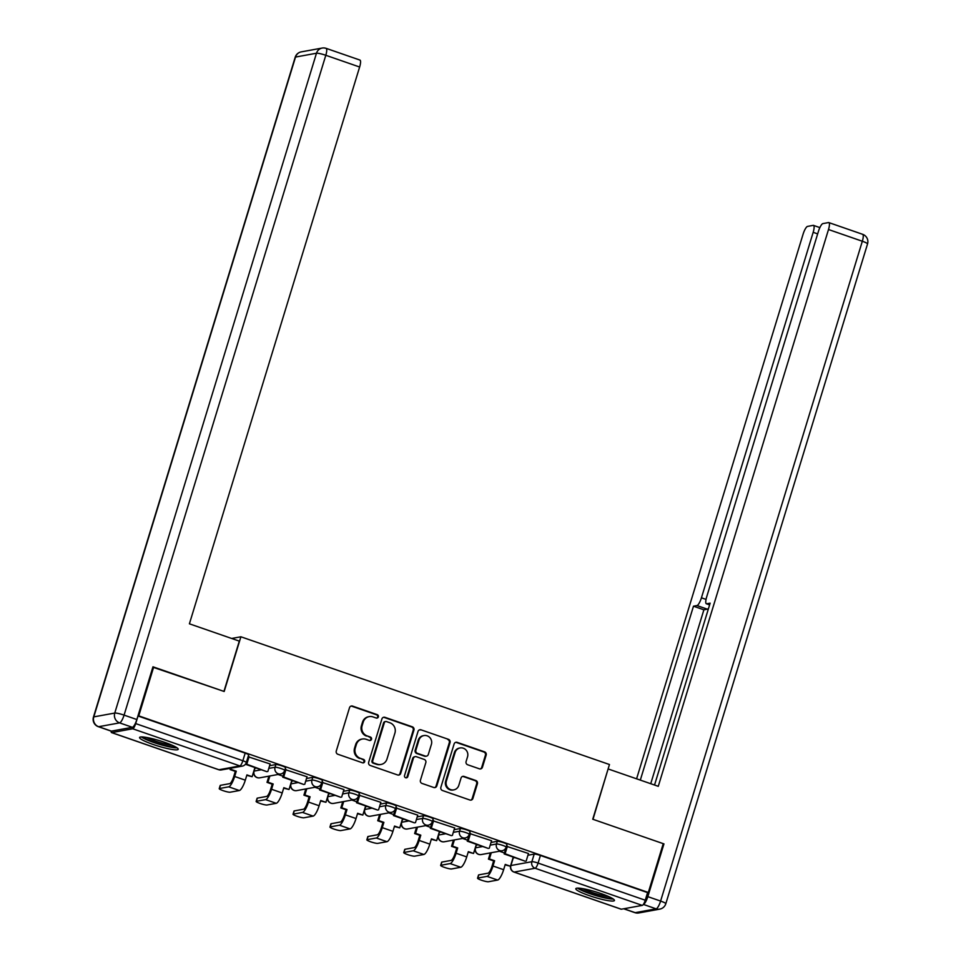 <?xml version="1.0" encoding="UTF-8"?>
<svg xmlns="http://www.w3.org/2000/svg" width="961" height="961" viewBox="0 0 961 961"><rect width="100%" height="100%" fill="white"/><g stroke="black" fill="none" stroke-linecap="round" stroke-linejoin="round"><path stroke-width="1.44" d="M378.358 716.906A1.778 1.706 79.6 0 0 377.241 714.648L352.579 706.107A2.547 2.427 79.6 0 0 349.516 707.704L336.266 751.046A2.547 2.427 79.6 0 0 337.852 754.253L362.525 762.806A1.778 1.706 79.6 0 0 364.663 761.689A1.778 1.706 79.6 0 0 363.558 759.43L360.363 758.325A8.132 7.784 79.6 0 1 355.282 748.042L356.387 744.439A8.132 7.784 79.6 0 1 366.177 739.309L369.372 740.414A1.778 1.706 79.6 0 0 371.511 739.297A1.778 1.706 79.6 0 0 370.405 737.039L367.21 735.934A8.132 7.784 79.6 0 1 362.129 725.651L363.234 722.047A8.132 7.784 79.6 0 1 373.024 716.918L376.219 718.023A1.778 1.706 79.6 0 0 378.358 716.906M376.676 718.107A1.778 1.706 79.6 0 0 376.508 714.792L351.834 706.239A2.547 2.427 79.6 0 0 351.017 706.107M362.982 762.89A1.778 1.706 79.6 0 0 362.814 759.574L360.363 758.325M369.829 740.499A1.778 1.706 79.6 0 0 369.661 737.183L367.21 735.934M477.929 844.839L476.332 845.139A5.177 0.721 -163 0 0 476.115 845.26L475.287 847.962A5.177 0.721 17 0 1 475.515 847.83L482.746 846.509M441.027 832.058L439.429 832.346A5.177 0.721 -163 0 0 439.213 832.466L438.384 835.169A5.177 0.721 17 0 1 438.612 835.037L445.832 833.716M404.125 819.265L402.527 819.553A5.177 0.721 -163 0 0 402.311 819.673L401.482 822.376A5.177 0.721 17 0 1 401.71 822.256L408.93 820.934M367.21 806.471L365.624 806.76A5.177 0.721 -163 0 0 365.408 806.892L364.579 809.582A5.177 0.721 17 0 1 364.796 809.462L372.027 808.141M330.308 793.678L328.722 793.966A5.177 0.721 -163 0 0 328.494 794.098L327.677 796.789A5.177 0.721 17 0 1 327.893 796.669L335.125 795.348M293.405 780.885L291.82 781.185A5.177 0.721 -163 0 0 291.591 781.305L290.775 784.008A5.177 0.721 17 0 1 290.991 783.876L298.222 782.554M256.503 768.103L254.917 768.392A5.177 0.721 -163 0 0 254.689 768.512L253.86 771.215A5.177 0.721 17 0 1 254.088 771.082L261.32 769.761M164.679 742.348A20.205 2.799 -163 0 0 139.585 737.495A20.205 2.799 -163 0 0 153.123 744.451A20.205 2.799 -163 0 0 178.217 749.304A20.205 2.799 -163 0 0 164.679 742.348M600.901 893.538A20.205 2.799 -163 0 0 575.807 888.685A20.205 2.799 -163 0 0 589.345 895.652A20.205 2.799 -163 0 0 614.439 900.505A20.205 2.799 -163 0 0 600.901 893.538M479.395 768.824A2.547 2.427 79.6 0 0 482.446 767.226L486.17 755.07A2.547 2.427 79.6 0 0 484.584 751.85L457.184 742.36A2.547 2.427 79.6 0 0 454.121 743.958L440.871 787.299A2.547 2.427 79.6 0 0 442.456 790.507L469.857 800.008A2.547 2.427 79.6 0 0 472.92 798.411L477.413 783.72A2.547 2.427 79.6 0 0 475.827 780.512L464.103 776.44A2.547 2.427 79.6 0 0 461.04 778.05L458.817 785.329A6.799 6.511 79.6 0 1 453.82 789.87A6.799 6.511 79.6 0 1 446.385 781.017L455.118 752.487A6.799 6.511 79.6 0 1 460.103 747.958A6.799 6.511 79.6 0 1 467.539 756.8L466.085 761.556A2.547 2.427 79.6 0 0 467.671 764.764L479.395 768.824M152.847 667.198L224.177 691.476L240.899 636.783L609.466 764.524L592.745 819.228L663.246 843.662L648.315 892.469L138.756 715.861L138.012 715.993L135.693 723.597L242.857 760.74A5.177 0.721 17 0 1 246.328 762.529L248.647 754.926A5.177 0.721 17 0 0 245.175 753.136L242.857 760.74A5.177 1.321 -70.9 0 1 239.878 765.917L132.714 728.774A5.177 1.321 -70.9 0 0 135.693 723.597M153.676 667.042L138.756 715.861M413.951 730.036A2.547 2.427 79.6 0 0 412.365 726.828L384.965 717.326A2.547 2.427 79.6 0 0 381.913 718.936L368.664 762.265A2.547 2.427 79.6 0 0 370.249 765.485L397.65 774.974A2.547 2.427 79.6 0 0 400.701 773.377L413.951 730.036L413.218 730.168A2.547 2.427 79.6 0 0 411.632 726.96L384.232 717.459A2.547 2.427 79.6 0 0 383.415 717.338M421.074 729.843L448.475 739.345A2.547 2.427 79.6 0 1 450.06 742.553L436.811 785.894A2.547 2.427 79.6 0 1 433.759 787.491L422.023 783.431A2.547 2.427 79.6 0 1 420.438 780.212L425.819 762.638A2.547 2.427 79.6 0 0 424.233 759.43L416.449 756.727A2.547 2.427 79.6 0 0 413.386 758.337L407.8 776.632A1.778 1.706 79.6 0 1 406.491 777.821A1.778 1.706 79.6 0 1 404.545 775.503L418.023 731.441A2.547 2.427 79.6 0 1 421.074 729.843L448.475 739.345M513.246 857.921L510.916 865.525A5.177 0.721 17 0 0 510.699 865.657L513.018 858.053A5.177 0.721 17 0 1 513.246 857.921L514.832 857.632M527.937 855.242L534.196 854.101L531.877 861.705A5.177 0.721 17 0 1 538.088 863.074L645.251 900.217A5.177 1.321 109.1 0 1 642.272 905.394L621.311 909.214A5.177 1.321 109.1 0 1 621.118 909.202A5.177 1.321 109.1 0 1 620.95 909.094M648.315 892.469L647.582 892.613L645.251 900.217M111.152 731.129A5.177 1.321 -70.9 0 0 111.548 732.594A5.177 1.321 -70.9 0 0 111.752 732.606L132.714 728.774M270.137 763.983L248.094 756.739M307.039 776.764L284.997 769.533M343.942 789.558L321.911 782.314M380.856 802.351L358.813 795.107M417.759 815.144L395.716 807.901M454.661 827.938L432.618 820.694M491.564 840.731L469.521 833.487M528.466 853.512L506.423 846.269M491.035 842.449L497.293 841.307L496.477 843.998A5.177 0.721 17 0 1 502.05 845.163A5.177 0.721 17 0 1 506.159 847.158L506.976 844.455A5.177 0.721 -163 0 0 502.879 842.461A5.177 0.721 -163 0 0 497.293 841.307M454.133 829.655L460.391 828.514L459.562 831.217A5.177 0.721 17 0 1 465.148 832.37A5.177 0.721 17 0 1 469.256 834.364L470.073 831.673A5.177 0.721 -163 0 0 465.977 829.667A5.177 0.721 -163 0 0 460.391 828.514M417.23 816.862L423.489 815.721L422.66 818.424A5.177 0.721 17 0 1 428.246 819.577A5.177 0.721 17 0 1 432.354 821.571L433.171 818.88A5.177 0.721 -163 0 0 429.074 816.886A5.177 0.721 -163 0 0 423.489 815.721M380.328 804.081L386.586 802.928L385.757 805.63A5.177 0.721 17 0 1 391.343 806.784A5.177 0.721 17 0 1 395.439 808.79L396.268 806.087A5.177 0.721 -163 0 0 392.172 804.093A5.177 0.721 -163 0 0 386.586 802.928M343.425 791.287L349.684 790.146L348.855 792.837A5.177 0.721 17 0 1 354.441 794.002A5.177 0.721 17 0 1 358.537 795.996L359.366 793.293A5.177 0.721 -163 0 0 355.258 791.299A5.177 0.721 -163 0 0 349.684 790.146M306.511 778.494L312.781 777.353L311.953 780.044A5.177 0.721 17 0 1 317.538 781.209A5.177 0.721 17 0 1 321.635 783.203L322.464 780.5A5.177 0.721 -163 0 0 318.355 778.506A5.177 0.721 -163 0 0 312.781 777.353M269.609 765.701L275.867 764.56L275.05 767.262A5.177 0.721 17 0 1 280.636 768.416A5.177 0.721 17 0 1 284.732 770.41L285.561 767.719A5.177 0.721 -163 0 0 281.453 765.713A5.177 0.721 -163 0 0 275.867 764.56M240.899 636.783L231.673 638.464M647.582 892.613L540.418 855.47A5.177 0.721 -163 0 0 534.196 854.101M138.012 715.993L245.175 753.136M283.014 776.212L278.029 774.482M319.929 789.005L314.932 787.275M356.831 801.798L351.846 800.069M393.734 814.58L388.749 812.85M430.636 827.373L425.651 825.643M467.539 840.166L462.553 838.436M504.441 852.96L499.456 851.23M369.204 716.618L368.459 716.75A8.132 7.784 79.6 0 0 362.501 722.179L363.234 722.047M366.465 736.078A8.132 7.784 79.6 0 1 361.396 725.795L362.501 722.179M362.357 739.009L361.624 739.141A8.132 7.784 79.6 0 0 355.654 744.571L356.387 744.439M359.618 758.469A8.132 7.784 79.6 0 1 354.549 748.187L355.654 744.571M398.467 775.107A2.547 2.427 79.6 0 0 399.968 773.509L413.218 730.168M386.49 721.579A1.778 1.706 79.6 0 0 384.352 722.708L372.724 760.752A1.778 1.706 79.6 0 0 373.829 762.998L377.192 764.163A8.132 7.784 79.6 0 0 386.983 759.034L394.935 733.027A8.132 7.784 79.6 0 0 389.854 722.756L386.49 721.579M385.661 721.519L384.917 721.651A1.778 1.706 79.6 0 0 383.607 722.84L384.352 722.708M381.012 764.463L380.28 764.596A8.132 7.784 79.6 0 1 376.46 764.295L373.084 763.13A1.778 1.706 79.6 0 1 371.979 760.884L383.607 722.84M434.576 787.624A2.547 2.427 79.6 0 0 436.066 786.026L449.316 742.685A2.547 2.427 79.6 0 0 447.73 739.477M415.26 756.643L414.515 756.775A2.547 2.427 79.6 0 0 412.653 758.469L407.056 776.764L407.8 776.632M406.119 777.845A1.778 1.706 79.6 0 0 407.056 776.764M431.393 744.403A6.799 6.511 79.6 0 0 423.957 735.561A6.799 6.511 79.6 0 0 418.972 740.102L415.897 750.145A2.547 2.427 79.6 0 0 417.482 753.364L425.255 756.055A2.547 2.427 79.6 0 0 428.318 754.457L431.393 744.403M423.957 735.561L423.212 735.694A6.799 6.511 79.6 0 0 418.227 740.234L418.972 740.102M426.456 756.151L425.711 756.283A2.547 2.427 79.6 0 1 424.522 756.187L416.738 753.496A2.547 2.427 79.6 0 1 415.152 750.289L418.227 740.234M420.329 729.976A2.547 2.427 79.6 0 0 419.513 729.843M460.103 747.958L459.358 748.09A6.799 6.511 79.6 0 0 454.373 752.631L455.118 752.487M453.82 789.87L453.087 790.002A6.799 6.511 79.6 0 1 445.652 781.161L454.373 752.631M470.674 800.141A2.547 2.427 79.6 0 0 472.175 798.543L476.668 783.852A2.547 2.427 79.6 0 0 475.082 780.644L463.358 776.572A2.547 2.427 79.6 0 0 462.541 776.452M480.212 768.956A2.547 2.427 79.6 0 0 481.713 767.358L485.425 755.202A2.547 2.427 79.6 0 0 483.839 751.995L456.439 742.493A2.547 2.427 79.6 0 0 455.622 742.36M219.228 788.657L220.201 785.473A5.826 0.805 17 0 1 220.453 785.329L219.48 788.525A5.826 0.805 -163 0 0 219.228 788.657A5.826 0.805 -163 0 0 223.841 790.903A5.826 0.805 -163 0 0 230.123 792.212L239.349 790.531A10.355 2.655 -70.9 0 0 245.307 780.176L246.917 774.902L252.13 776.704L254.917 767.551M252.13 776.704L246.785 775.359M219.48 788.525L228.706 786.831A10.355 2.655 -70.9 0 0 234.664 776.488L236.274 771.215L235.313 771.383L233.703 776.656A6.991 1.79 109.1 0 1 229.679 783.647L220.453 785.329M235.313 771.383L230.111 769.581L231.469 768.091M230.508 768.259L230.111 769.581M248.166 756.727L245.812 764.391L266.87 771.695L246.785 764.223L249.103 756.619M267.831 771.515L270.161 763.911M245.812 764.391L246.785 764.223M236.274 771.215L231.072 769.401M239.313 641.119L189.401 623.809L359.63 67.018L325.803 55.282L124.077 715.116L136.846 719.537L152.967 666.802L223.937 691.403L239.313 641.119M111.416 731.129L132.378 727.309L119.596 722.876L98.647 726.708L111.416 731.129A7.772 1.982 109.1 0 1 111.116 731.117L98.346 726.684A7.772 1.982 -70.9 0 0 98.647 726.708A7.772 7.436 79.6 0 1 93.794 716.882L114.755 713.062L316.481 53.227L295.52 57.059L93.794 716.882A7.772 1.069 -163 0 0 93.457 717.074A7.772 7.772 0 0 0 98.346 726.684M359.654 60.062A7.772 1.982 109.1 0 1 359.955 60.075A7.772 1.982 109.1 0 1 359.63 67.018M136.846 719.537A7.772 1.982 109.1 0 1 132.378 727.309M623.869 908.746L635.173 912.662L656.135 908.842L643.353 904.409A7.772 1.982 -70.9 0 0 647.822 896.649L663.955 843.902L592.985 819.313L608.073 769.076M608.349 769.028L658.273 786.326L828.502 229.523A7.772 1.982 -70.9 0 0 828.826 222.592A7.772 1.982 -70.9 0 0 828.526 222.568L822.904 223.601A7.772 1.982 -70.9 0 0 818.436 231.361L706.695 596.841A7.772 1.982 -70.9 0 0 706.371 603.772A7.772 1.982 -70.9 0 0 706.659 603.796L709.638 604.829M654.537 785.029L710.143 603.16L706.659 603.796M817.655 233.883L813.174 232.322A7.772 1.982 -70.9 0 0 813.499 225.391A7.772 1.982 -70.9 0 0 813.198 225.367L807.576 226.4A7.772 1.982 -70.9 0 0 803.096 234.16L636.59 778.806M708.593 608.229A7.772 1.982 109.1 0 1 707.368 609.178L696.965 605.562L693.482 606.199L640.314 780.104M696.965 605.562A7.772 1.982 -70.9 0 0 701.434 597.802L706.047 599.4M813.174 232.322L701.434 597.802M663.955 843.902L663.114 844.058M707.368 609.178L703.884 609.815L650.729 783.708M703.884 609.815L693.482 606.199M175.623 746.937A17.478 2.415 17 0 1 175.467 746.973A17.478 2.415 17 0 1 158.517 743.67A17.478 2.415 17 0 1 143.057 736.979M141.303 736.919A20.073 2.775 -163 0 0 158.685 744.09A20.073 2.775 -163 0 0 177.1 747.862M146.661 737.471A16.181 2.234 -163 0 0 172.355 745.328M611.845 898.139A17.478 2.415 17 0 1 611.689 898.163A17.478 2.415 17 0 1 594.751 894.859A17.478 2.415 17 0 1 579.279 888.18M577.537 888.12A20.073 2.775 -163 0 0 594.919 895.292A20.073 2.775 -163 0 0 613.334 899.064M582.883 888.673A16.181 2.234 -163 0 0 608.577 896.529M256.131 801.45L257.104 798.267A5.826 0.805 17 0 1 257.356 798.123L256.383 801.306A5.826 0.805 -163 0 0 256.131 801.45A5.826 0.805 -163 0 0 260.743 803.696A5.826 0.805 -163 0 0 267.026 805.006L276.251 803.312A10.355 2.655 -70.9 0 0 282.21 792.969L283.819 787.696L289.033 789.498L291.832 780.344M289.033 789.498L283.687 788.152M256.383 801.306L265.608 799.624A10.355 2.655 -70.9 0 0 271.567 789.269L273.176 783.996L272.215 784.176L270.606 789.449A6.991 1.79 109.1 0 1 266.581 796.441L257.356 798.123M272.215 784.176L267.014 782.374L267.975 782.194L269.873 775.971M268.912 776.152L267.014 782.374M285.069 769.521L282.726 777.185L303.772 784.488L283.687 777.005L286.006 769.401M304.733 784.308L307.064 776.704M282.726 777.185L283.687 777.005M273.176 783.996L267.975 782.194M293.033 814.243L294.018 811.06A5.826 0.805 17 0 1 294.258 810.916L293.285 814.099A5.826 0.805 -163 0 0 293.033 814.243A5.826 0.805 -163 0 0 297.658 816.49A5.826 0.805 -163 0 0 303.928 817.787L313.154 816.105A10.355 2.655 -70.9 0 0 319.112 805.75L320.734 800.477L325.935 802.291L328.734 793.137M325.935 802.291L320.59 800.945M293.285 814.099L302.511 812.417A10.355 2.655 -70.9 0 0 308.469 802.063L310.079 796.789L309.118 796.969L307.508 802.243A6.991 1.79 109.1 0 1 303.484 809.234L294.258 810.916M309.118 796.969L303.916 795.167L304.877 794.987L306.787 788.765M305.814 788.933L303.916 795.167M321.971 782.302L319.629 789.978L340.687 797.27L320.59 789.798L322.908 782.194M341.648 797.101L343.966 789.498M319.629 789.978L320.59 789.798M310.079 796.789L304.877 794.987M329.947 827.037L330.92 823.841A5.826 0.805 17 0 1 331.173 823.709L330.188 826.892A5.826 0.805 -163 0 0 329.947 827.037A5.826 0.805 -163 0 0 334.56 829.283A5.826 0.805 -163 0 0 340.843 830.58L350.056 828.899A10.355 2.655 -70.9 0 0 356.026 818.544L357.636 813.27L362.838 815.072L365.636 805.919M362.838 815.072L357.492 813.739M330.188 826.892L339.413 825.211A10.355 2.655 -70.9 0 0 345.371 814.856L346.993 809.582L346.02 809.763L344.41 815.036A6.991 1.79 109.1 0 1 340.386 822.015L331.173 823.709M346.02 809.763L340.819 807.949L341.78 807.781L343.69 801.558M342.729 801.726L340.819 807.949M358.873 795.095L356.531 802.771L377.589 810.063L357.492 802.591L359.822 794.987M378.55 809.895L380.868 802.291M356.531 802.771L357.492 802.591M346.993 809.582L341.78 807.781M366.85 839.83L367.823 836.635A5.826 0.805 17 0 1 368.075 836.49L367.102 839.686A5.826 0.805 -163 0 0 366.85 839.83A5.826 0.805 -163 0 0 371.463 842.076A5.826 0.805 -163 0 0 377.745 843.374L386.959 841.692A10.355 2.655 -70.9 0 0 392.929 831.337L394.539 826.064L399.74 827.865L402.539 818.712M399.74 827.865L394.394 826.52M367.102 839.686L376.316 838.004A10.355 2.655 -70.9 0 0 382.274 827.649L383.895 822.376L382.934 822.544L381.313 827.817A6.991 1.79 109.1 0 1 377.289 834.809L368.075 836.49M382.934 822.544L377.721 820.742L378.682 820.574L380.592 814.339M379.631 814.52L377.721 820.742M395.776 807.889L393.433 815.565L414.491 822.856L394.394 815.384L396.725 807.781M415.452 822.676L417.771 815.072M393.433 815.565L394.394 815.384M383.895 822.376L378.682 820.574M403.752 852.611L404.725 849.428A5.826 0.805 17 0 1 404.977 849.284L404.004 852.479A5.826 0.805 -163 0 0 403.752 852.611A5.826 0.805 -163 0 0 408.365 854.858A5.826 0.805 -163 0 0 414.647 856.167L423.861 854.485A10.355 2.655 -70.9 0 0 429.831 844.13L431.441 838.857L436.642 840.659L439.441 831.505M436.642 840.659L431.297 839.313M404.004 852.479L413.218 850.785A10.355 2.655 -70.9 0 0 419.188 840.443L420.798 835.169L419.837 835.337L418.215 840.611A6.991 1.79 109.1 0 1 414.191 847.602L404.977 849.284M419.837 835.337L414.623 833.535L415.596 833.355L417.494 827.133M416.533 827.313L414.623 833.535M432.678 820.682L430.336 828.346L451.394 835.65L431.297 828.178L433.627 820.574M452.355 835.469L454.685 827.865M430.336 828.346L431.297 828.178M420.798 835.169L415.596 833.355M440.655 865.405L441.628 862.221A5.826 0.805 17 0 1 441.88 862.077L440.907 865.272A5.826 0.805 -163 0 0 440.655 865.405A5.826 0.805 -163 0 0 445.267 867.651A5.826 0.805 -163 0 0 451.55 868.96L460.775 867.266A10.355 2.655 -70.9 0 0 466.734 856.924L468.343 851.65L473.545 853.452L476.344 844.299M473.545 853.452L468.199 852.107M440.907 865.272L450.12 863.579A10.355 2.655 -70.9 0 0 456.091 853.224L457.7 847.95L456.739 848.131L455.13 853.404A6.991 1.79 109.1 0 1 451.105 860.395L441.88 862.077M456.739 848.131L451.538 846.329L452.499 846.148L454.397 839.926M453.436 840.106L451.538 846.329M469.593 833.475L467.238 841.139L488.296 848.443L468.211 840.971L470.53 833.367M489.257 848.263L491.588 840.659M467.238 841.139L468.211 840.971M457.7 847.95L452.499 846.148M477.557 878.198L478.53 875.015A5.826 0.805 17 0 1 478.782 874.87L477.809 878.054A5.826 0.805 -163 0 0 477.557 878.198A5.826 0.805 -163 0 0 482.17 880.444A5.826 0.805 -163 0 0 488.452 881.742L497.678 880.06A10.355 2.655 -70.9 0 0 503.636 869.705L505.246 864.432L510.459 866.245L513.258 857.092M510.459 866.245L505.114 864.9M477.809 878.054L487.035 876.372A10.355 2.655 -70.9 0 0 492.993 866.017L494.603 860.744L493.642 860.924L492.032 866.197A6.991 1.79 109.1 0 1 488.008 873.189L478.782 874.87M493.642 860.924L488.44 859.122L489.401 858.942L491.299 852.719M490.338 852.9L488.44 859.122M506.495 846.257L504.153 853.933L525.199 861.224L505.114 853.752L507.432 846.148M526.16 861.056L528.49 853.452M504.153 853.933L505.114 853.752M494.603 860.744L489.401 858.942M376.508 714.792L377.241 714.648M362.814 759.574L363.558 759.43M369.661 737.183L370.405 737.039M476.332 845.139L475.515 847.83A5.177 4.961 79.6 0 0 478.746 854.377A5.177 4.961 -100.4 0 0 481.173 854.569L502.135 850.737A5.177 4.961 -100.4 0 1 496.477 843.998L490.218 845.151M439.429 832.346L438.612 835.037A5.177 4.961 79.6 0 0 441.844 841.584A5.177 4.961 -100.4 0 0 444.27 841.776L465.232 837.944A5.177 4.961 -100.4 0 1 459.562 831.217L453.304 832.358M402.527 819.553L401.71 822.256A5.177 4.961 79.6 0 0 404.941 828.802A5.177 4.961 -100.4 0 0 407.368 828.983L428.33 825.163A5.177 4.961 -100.4 0 1 422.66 818.424L416.401 819.565M365.624 806.76L364.796 809.462A5.177 4.961 79.6 0 0 368.027 816.009A5.177 4.961 -100.4 0 0 370.465 816.201L391.427 812.369A5.177 4.961 -100.4 0 1 385.757 805.63L379.499 806.772M328.722 793.966L327.893 796.669A5.177 4.961 79.6 0 0 331.125 803.216A5.177 4.961 -100.4 0 0 333.563 803.408L354.513 799.576A5.177 4.961 -100.4 0 1 348.855 792.837L342.596 793.978M291.82 781.185L290.991 783.876A5.177 4.961 79.6 0 0 294.222 790.422A5.177 4.961 -100.4 0 0 296.649 790.615L317.61 786.783A5.177 4.961 -100.4 0 1 311.953 780.044L305.694 781.197M254.917 768.392L254.088 771.082A5.177 4.961 79.6 0 0 257.32 777.629A5.177 4.961 -100.4 0 0 259.746 777.821L280.708 773.989A5.177 4.961 -100.4 0 1 275.05 767.262L268.792 768.404M510.699 865.657A5.177 5.177 0 0 0 513.955 872.059A5.177 1.321 109.1 0 0 514.147 872.071A5.177 4.961 -100.4 0 1 510.916 865.525L531.877 861.705A5.177 4.961 -100.4 0 0 535.109 868.251L514.147 872.071L621.311 909.214M642.272 905.394L535.109 868.251A5.177 1.321 -70.9 0 0 538.088 863.074L540.418 855.47M111.752 732.606L218.916 769.749L239.878 765.917A5.177 4.961 79.6 0 0 242.304 766.109A5.177 5.177 0 0 0 246.328 762.529M621.118 909.202L513.955 872.059A5.177 1.321 109.1 0 1 513.775 871.927M111.548 732.594L218.724 769.737A5.177 5.177 0 0 0 221.342 769.941A5.177 4.961 79.6 0 1 218.916 769.749A5.177 1.321 109.1 0 1 218.724 769.737A5.177 1.321 109.1 0 1 218.555 769.629M361.396 725.795L362.129 725.651M354.549 748.187L355.282 748.042M351.834 706.239L352.579 706.107M399.968 773.509L400.701 773.377M384.232 717.459L384.965 717.326M411.632 726.96L412.365 726.828M371.979 760.884L372.724 760.752M373.084 763.13L373.829 762.998M376.46 764.295L377.192 764.163M449.316 742.685L450.06 742.553M436.066 786.026L436.811 785.894M412.653 758.469L413.386 758.337M415.152 750.289L415.897 750.145M416.738 753.496L417.482 753.364M424.522 756.187L425.255 756.055M445.652 781.161L446.385 781.017M463.358 776.572L464.103 776.44M475.082 780.644L475.827 780.512M476.668 783.852L477.413 783.72M472.175 798.543L472.92 798.411M456.439 742.493L457.184 742.36M483.839 751.995L484.584 751.85M485.425 755.202L486.17 755.07M481.713 767.358L482.446 767.226M234.664 776.488L245.307 780.176M228.706 786.831L239.349 790.531M325.827 48.338A7.772 7.436 79.6 0 0 316.481 53.227A7.772 1.069 -163 0 1 325.803 55.282A7.772 1.982 -70.9 0 0 326.127 48.35L359.955 60.075M301.225 51.882A7.772 7.772 0 0 0 295.195 57.252A7.772 1.069 -163 0 1 295.52 57.059A7.772 7.436 -100.4 0 1 301.225 51.882L322.187 48.05A7.772 7.772 0 0 1 326.127 48.35M124.077 715.116A7.772 1.069 -163 0 0 114.755 713.062A7.772 7.436 -100.4 0 0 119.596 722.876A7.772 1.982 -70.9 0 0 124.077 715.116M647.822 896.649L660.603 901.07L862.329 241.247L828.502 229.523M862.353 234.292A7.772 1.982 109.1 0 1 862.654 234.316A7.772 1.982 109.1 0 1 862.329 241.247A7.772 1.069 -163 0 1 867.543 243.926A7.772 7.772 0 0 0 862.654 234.316L828.826 222.592M660.603 901.07A7.772 1.982 109.1 0 1 656.135 908.842A7.772 7.436 -100.4 0 0 659.775 909.118A7.772 7.772 0 0 0 665.805 903.748A7.772 1.069 -163 0 0 660.603 901.07M635.173 912.662A7.772 1.982 109.1 0 1 634.873 912.65A7.772 7.772 0 0 0 638.813 912.95A7.772 7.436 79.6 0 1 635.173 912.662M271.567 789.269L282.21 792.969M265.608 799.624L276.251 803.312M308.469 802.063L319.112 805.75M302.511 812.417L313.154 816.105M345.371 814.856L356.026 818.544M339.413 825.211L350.056 828.899M382.274 827.649L392.929 831.337M376.316 838.004L386.959 841.692M419.188 840.443L429.831 844.13M413.218 850.785L423.861 854.485M456.091 853.224L466.734 856.924M450.12 863.579L460.775 867.266M492.993 866.017L503.636 869.705M487.035 876.372L497.678 880.06M280.708 773.989A5.177 5.177 0 0 0 284.732 770.41M253.86 771.215A5.177 5.177 0 0 0 259.746 777.821M317.61 786.783A5.177 5.177 0 0 0 321.635 783.203M290.775 784.008A5.177 5.177 0 0 0 296.649 790.615M354.513 799.576A5.177 5.177 0 0 0 358.537 795.996M327.677 796.789A5.177 5.177 0 0 0 333.563 803.408M391.427 812.369A5.177 5.177 0 0 0 395.439 808.79M364.579 809.582A5.177 5.177 0 0 0 370.465 816.201M428.33 825.163A5.177 5.177 0 0 0 432.354 821.571M401.482 822.376A5.177 5.177 0 0 0 407.368 828.983M465.232 837.944A5.177 5.177 0 0 0 469.256 834.364M438.384 835.169A5.177 5.177 0 0 0 444.27 841.776M502.135 850.737A5.177 5.177 0 0 0 506.159 847.158M475.287 847.962A5.177 5.177 0 0 0 481.173 854.569M221.342 769.941L242.304 766.109M295.195 57.252L93.457 717.074M867.543 243.926L665.805 903.748M623.713 908.782L634.873 912.65M659.775 909.118L638.813 912.95M709.614 604.901L706.371 603.772M813.499 225.391L819.865 227.601"/></g></svg>
